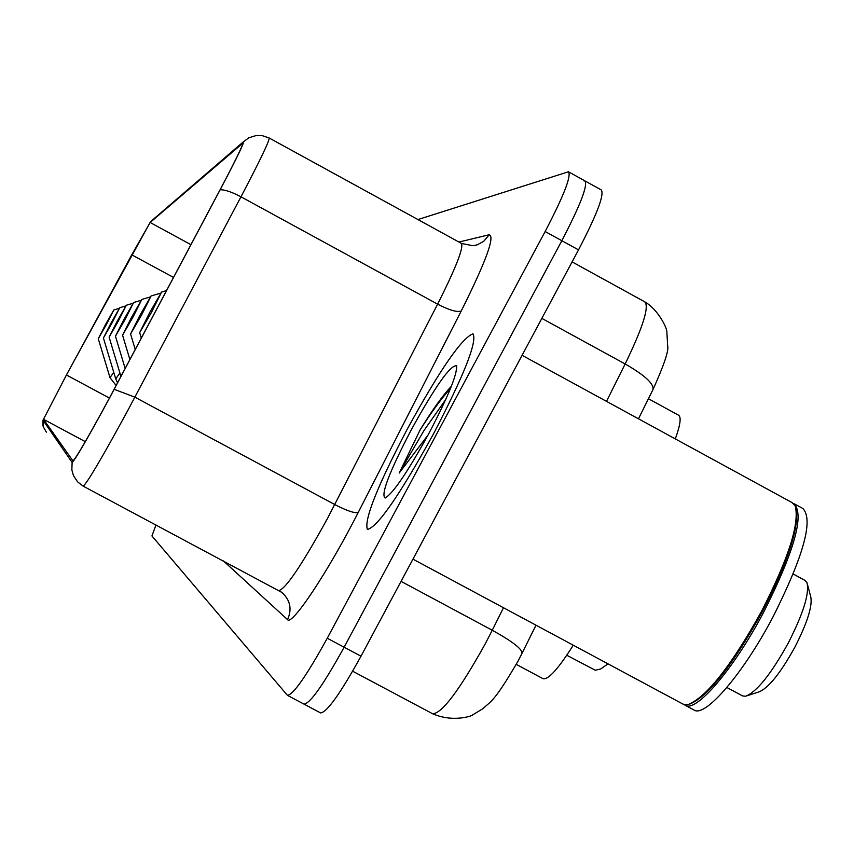 <?xml version="1.0" encoding="UTF-8"?>
<svg xmlns="http://www.w3.org/2000/svg" width="854" height="854" viewBox="0 0 854 854"><rect width="100%" height="100%" fill="white"/><g stroke="black" fill="none" stroke-linecap="round" stroke-linejoin="round"><path stroke-width="1.28" d="M573.258 645.197C558.42 668.725 548.353 679.891 543.059 678.716L516.254 664.369L543.059 678.716M648.432 398.743L678.407 415.119C681.46 416.763 680.424 424.694 675.311 438.903M304.227 704.24L320.581 712.909C326.89 712.46 340.362 693.565 360.996 656.203L578.521 249.88C597.138 214.066 604.696 194.071 601.173 189.876L585.353 181.133M303.8 703.942L304.013 704.123C310.13 703.579 323.506 684.609 344.13 647.225L561.836 240.7C580.496 204.885 588.15 184.923 584.819 180.834L583.955 180.899M433.448 433.992C464.266 374.767 477.439 341.376 472.988 333.797C461.811 337.96 439.895 369.75 407.23 429.167C377.19 486.556 363.911 519.979 367.401 529.437C377.521 527.164 399.544 495.352 433.448 433.992C464.266 374.767 477.439 341.376 472.988 333.797C461.811 337.96 439.895 369.75 407.23 429.167C377.19 486.556 363.911 519.979 367.401 529.437C377.521 527.164 399.544 495.352 433.448 433.992M108.159 400.451C87.759 438.017 76.027 458.182 72.974 460.925L43.501 419.293L66.441 374.991L131.762 254.812L150.144 222.499L242.782 143.184C243.102 144.934 235.469 160.595 219.862 190.164L108.159 400.451M108.212 400.483L220.118 189.812C236.932 157.926 244.682 141.924 243.369 141.807L150.496 221.72L66.505 374.821L42.999 420.232L72.12 462.441C75.067 460.007 87.097 439.351 108.212 400.483M287.627 695.444L304.013 704.123C310.13 703.579 323.506 684.609 344.13 647.225L561.836 240.7C580.496 204.885 588.15 184.923 584.819 180.834L568.956 172.07M155.972 524.964L151.937 535.949L287.424 695.337C293.349 694.686 306.629 675.653 327.253 638.237L545.14 231.519C563.821 195.683 571.593 175.775 568.433 171.782L417.937 219.553M412.952 559.146L683.189 704.208L687.865 704.667C706.439 697.334 730.992 666.237 761.501 611.379C788.626 558.27 799.846 523.096 795.159 505.856L792.021 502.579L522.082 355.307M690.032 704.016C708.585 695.893 732.668 665.17 762.27 611.848C788.178 561.291 799.44 526.886 796.067 508.653M684.214 704.614L685.175 705.276C696.042 712.951 733.885 668.842 763.54 612.478C794.487 550.99 804.628 514.716 793.996 503.657L793.398 503.444M685.175 705.276L694.11 710.069C705.116 717.819 743.087 673.806 772.731 617.463C803.646 555.975 813.691 519.659 802.888 508.514L794.882 504.148M451.403 386.211C442.553 395.658 432.113 410.262 420.072 430.021L399.181 473.063L428.035 435.028M429.028 433.181C448.318 396.299 457.488 373.828 456.548 365.768C450.474 364.839 435.359 386.221 411.222 429.904C389.189 472.219 380.51 494.925 385.175 498.031C393.331 493.132 407.956 471.515 429.028 433.181M399.181 473.063L423.894 430.651L445.735 399.512M420.072 430.021C431.056 412.685 441.219 398.775 450.57 388.271M747.378 695.668L758.96 691.889C768.451 688.132 780.385 673.294 794.764 647.396C807.628 622.224 812.901 605.134 810.595 596.124L807.606 585.043M726.871 687.491L742.628 695.957L745.702 696.223C756.847 691.793 770.97 674.18 788.082 643.382C803.368 613.439 809.656 593.178 806.955 582.609L804.938 580.378L793.206 574.005M566.8 655.242L595.291 670.241L600.704 668.981L607.984 663.836M149.663 312.617L139.672 332.633L151.638 312.084L161.566 292.068L149.663 312.617M139.981 315.222L130.577 333.978L141.711 314.763L151.062 295.996L139.981 315.222M131.452 317.517L122.56 335.163L132.989 317.112L141.828 299.455L131.452 317.517M123.883 319.556L115.461 336.209L125.25 319.182L133.63 302.519L123.883 319.556M117.126 321.371L109.12 337.149L118.343 321.04L126.317 305.262L117.126 321.371M111.052 323.004L103.419 337.992L112.152 322.716L119.752 307.728L111.052 323.004M105.554 324.488L98.274 338.75L106.558 324.221L113.817 309.949L105.554 324.488M517.951 661.242C493.377 703.504 490.644 701.123 482.884 708.703L472.636 714.894C475.187 714.638 454.84 723.445 432.636 713.763C441.87 713.634 459.377 690.363 485.168 643.969L492.256 630.241L401.06 581.371M578.521 249.88L545.14 231.519M360.996 656.203L327.253 638.237M606.5 401.359L625.16 363.975L541.852 318.382M644.621 301.761C658.338 309.436 667.316 328.758 666.846 331.907L667.668 345.87C668.949 350.503 664.017 365.16 652.851 389.84C654.42 384.119 645.197 375.493 625.16 363.975C643.115 326.879 649.606 306.148 644.621 301.761L572.095 261.89M517.962 661.22L521.954 653.47C522.701 649.371 512.806 641.632 492.256 630.241L503.486 607.749M243.369 141.807L248.845 137.804L256.168 135.519L262.178 135.615L269.127 137.964C269.8 140.184 260.417 159.805 240.967 196.815L127.598 410.827C102.021 457.861 87.225 482.969 83.19 486.15L77.639 481.912L73.487 475.689L71.853 469.913L72.12 462.441M278.799 590.445L278.906 590.53C285.759 588.886 302.006 564.772 327.648 518.175L437.622 304.152C456.303 267.035 464.16 246.742 461.203 243.273L269.266 138.049M114.18 389.328L134.889 397.174L334.789 504.565C346.767 510.735 354.57 513.393 358.178 512.56C328.395 571.251 291.705 626.462 287.542 619.63L223.46 560.95M150.646 221.56L152.279 220.161M458.961 242.045L489.214 234.743C495.16 236.323 485.841 261.73 461.267 310.963C457.328 312.521 449.439 310.248 437.622 304.152L240.967 196.815C231.605 191.894 224.655 189.556 220.118 189.812M42.999 420.232L43.202 426.616L46.372 432.167M461.267 310.963L358.178 512.56M461.566 243.475L473.009 245.749L477.258 244.82L483.631 241.394L489.214 234.743M287.542 619.63C292.217 609.094 290.296 600.01 281.767 592.366L279.109 590.616M150.144 222.499L190.922 244.66M131.762 254.812L173.522 277.443M66.441 374.991L109.44 398.071M43.501 419.293L85.293 441.646M103.419 337.992L115.728 378.877L119.902 372.984M98.274 338.75L109.995 377.66L113.753 372.312M432.636 713.763L352.649 671.212M652.851 389.84L638.472 418.802M535.992 625.192L522.146 653.086M42.988 420.2L42.978 425.666M77.639 481.912L83.19 486.15L281.767 592.366M456.762 366.494L456.548 365.768M139.672 332.633L141.316 338.099M161.598 292.057L166.541 290.584M130.577 333.978L135.242 349.532M151.094 295.986L160.755 293.114M122.56 335.163L129.904 359.587M141.849 299.444L150.357 296.914M115.461 336.209L125.164 368.501M133.662 302.519L141.209 300.266M109.12 337.149L120.948 376.454M126.317 305.262L133.085 303.255M117.585 382.795L115.728 378.877M119.752 307.728L125.837 305.913M116.133 385.517L109.995 377.66M113.817 309.949L119.314 308.315"/></g></svg>
